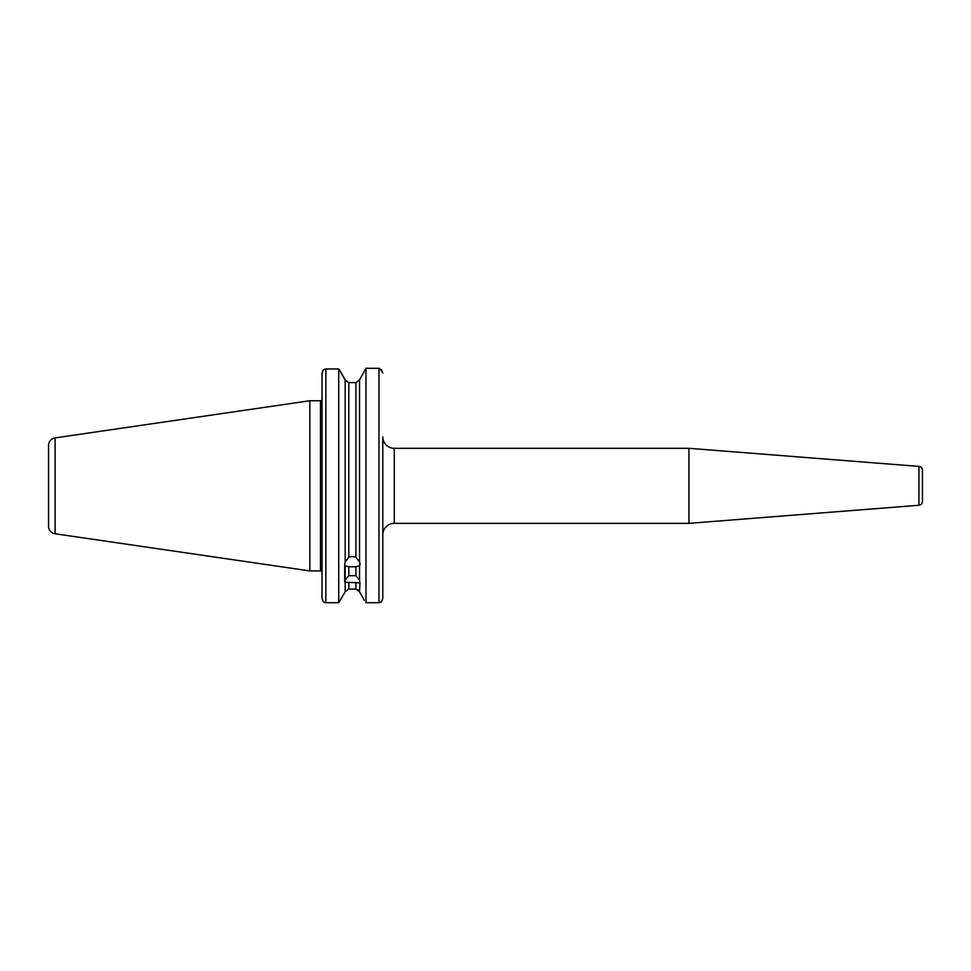 <?xml version="1.0" encoding="UTF-8"?>
<svg xmlns="http://www.w3.org/2000/svg" width="971" height="971" viewBox="0 0 971 971"><rect width="100%" height="100%" fill="white"/><g stroke="black" fill="none" stroke-linecap="round" stroke-linejoin="round"><path stroke-width="1.46" d="M345.178 591.776L338.733 602.712L345.178 591.776L348.807 589.069L345.178 591.776L345.178 580.16L348.807 575.694L355.908 575.694L355.908 566.773L359.537 565.826L360.01 564.539L359.537 562.051L355.908 557.172L355.908 382.598L348.807 382.598L345.178 379.892L348.807 382.598L348.807 557.172L352.352 556.517L355.908 557.172M355.908 566.773L348.807 566.773L348.807 575.694M355.908 575.694L359.537 580.16L359.537 582.818L344.705 582.236L344.705 564.539L345.178 565.826L348.807 566.773M360.01 582.236L359.537 591.776L355.908 589.069L355.908 582.479M922.45 493.122L922.45 478.545L922.45 493.122M55.104 437.897A7.659 7.659 0 0 0 48.55 445.471L48.55 526.197A7.659 7.659 0 0 0 55.104 533.771L309.858 570.924L309.858 400.744L55.104 437.897L55.104 533.771M309.858 570.924L320.503 570.924L320.503 400.744L309.858 400.744M381.409 601.996L382.792 598.524L382.792 534.839A11.482 11.482 0 0 1 394.287 523.357L394.287 448.311A11.482 11.482 0 0 1 382.792 436.829L382.792 598.524L381.409 601.996L378.969 602.712L365.982 602.712L365.982 368.288L379.734 368.361L382.792 373.143L381.409 369.672M918.918 505.26L918.918 466.408A3.823 3.823 0 0 1 922.45 470.231L922.45 501.437A3.823 3.823 0 0 1 918.918 505.26L688.937 523.357L688.937 448.311L394.287 448.311M688.937 523.357L394.287 523.357M918.918 466.408L688.937 448.311M320.503 570.924A1.529 1.529 0 0 1 322.032 572.453L322.032 373.143L323.416 369.672L325.868 368.956L325.868 602.712L338.733 602.712L338.733 368.956L325.868 368.956M320.503 400.744A1.529 1.529 0 0 0 321.789 400.028M359.537 580.16L359.537 565.826M364.283 600.321L359.537 591.776L364.283 600.321M359.537 562.051L359.537 379.892L365.982 368.288M348.807 557.172L345.178 562.051L344.705 564.539M345.178 562.051L345.178 379.892L340.044 370.788M338.733 368.956L345.178 379.892M345.178 580.16L345.178 565.826M355.908 382.598L359.537 379.892L355.908 382.598M364.283 371.347L359.537 379.892M338.733 369.101L340.129 370.788M338.733 602.712L325.868 602.712L323.416 601.996L322.032 598.524L322.032 373.143L323.331 369.769M358.165 589.834L359.537 591.776M382.792 534.839L382.792 436.829M365.982 602.712L378.969 602.712L378.969 368.288M348.807 582.479L348.807 589.069L355.908 589.069M322.032 572.453L322.032 598.524L323.416 601.996L325.868 602.712M360.01 562.986L360.01 564.539"/></g></svg>
